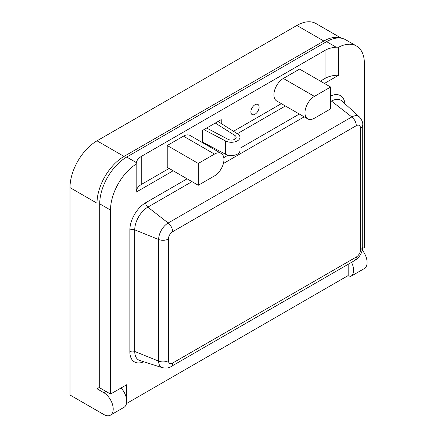 <?xml version="1.0" encoding="UTF-8"?>
<svg xmlns="http://www.w3.org/2000/svg" width="437" height="437" viewBox="0 0 437 437"><rect width="100%" height="100%" fill="white"/><g stroke="black" fill="none" stroke-linecap="round" stroke-linejoin="round"><path stroke-width="0.66" d="M325.035 50.348A19.097 11.023 180 0 1 336.173 47.201L338.73 47.158L338.73 75.186A19.097 11.023 0 0 0 325.035 78.414L325.035 50.348L141.763 156.156L141.763 184.223A19.097 11.023 0 0 0 136.169 191.909M173.172 170.769L136.169 192.133L136.169 163.984M348.18 264.287L348.18 275.556L126.719 403.417L126.719 384.707L110.512 394.059L110.512 210.06A38.194 22.052 120 0 1 136.169 164.104L136.317 162.586A19.097 11.023 180 0 1 141.763 156.156M330.629 87.034L299.569 69.101L283.362 78.458A13.367 7.719 -60 0 0 274.627 90.24A13.367 7.719 -60 0 0 276.681 100.952L307.735 118.88A13.367 7.719 -60 0 1 305.687 108.168A13.367 7.719 -60 0 1 314.422 96.391L330.629 87.034L330.629 108.868L314.422 118.219A13.367 7.719 -60 0 1 307.735 118.88M198.289 163.438L167.229 145.51L167.229 167.338L198.289 185.272L214.491 175.914A13.367 7.719 120 0 0 223.225 164.132A13.367 7.719 120 0 0 221.177 153.42A13.367 7.719 120 0 0 214.491 154.086L198.289 163.438L198.289 185.272M221.177 153.42L190.117 135.492A13.367 7.719 120 0 0 183.431 136.153L167.229 145.51M255.006 104.733A5.823 3.359 120 0 0 251.199 109.867A5.823 3.359 120 0 0 252.094 114.532A5.823 3.359 120 0 0 255.006 114.243A5.823 3.359 120 0 0 258.808 109.113A5.823 3.359 120 0 0 257.917 104.448A5.823 3.359 120 0 0 255.006 104.733M141.763 184.223L169.119 168.431M221.242 123.54L221.242 119.623L202.336 130.537L202.336 142.544M233.467 131.28L281.335 103.64M320.365 81.107L325.035 78.414M212.196 148.236L213.136 147.695M237.329 133.727L285.388 105.978M324.412 83.451L338.73 75.186M110.512 394.059L99.707 387.821L99.707 203.828A38.194 22.052 120 0 1 126.719 157.047L326.576 41.657A38.194 22.052 120 0 1 345.672 39.767L356.477 46.005A38.194 22.052 120 0 0 338.73 47.158M362.595 248.522L364.387 247.489L364.387 63.491A38.194 22.052 120 0 0 356.477 46.005M218.014 121.491L237.723 133.973A8.598 4.965 180 0 1 239.968 137.322A8.598 4.965 180 0 1 234.844 141.861A8.598 4.965 180 0 1 225.574 140.987L203.953 129.609M215.31 123.054L234.898 135.459A4.78 2.759 180 0 1 236.149 137.322A4.78 2.759 180 0 1 233.298 139.845A4.78 2.759 180 0 1 228.147 139.359L206.657 128.046M207.067 127.812L207.067 128.265M202.336 142.014L225.574 154.245A8.598 4.965 0 0 0 234.844 155.113A8.598 4.965 0 0 0 239.968 150.574L239.968 137.322M346.262 276.665A13.367 7.719 -120 0 0 350.813 276.375A13.367 7.719 -120 0 0 351.561 262.337M350.813 276.375L364.316 268.575A13.367 7.719 -120 0 0 362.278 250.172M340.685 38.106A38.194 22.052 120 0 0 323.872 41.034L124.015 156.424A38.194 22.052 120 0 0 97.009 203.2L70.002 187.61L70.002 185.113A13.367 7.719 -60 0 1 70.51 181.284M121.06 387.969A13.367 7.719 -120 0 1 123.95 407.355L110.446 415.15A13.367 7.719 -120 0 1 103.76 414.489L70.002 394.999L70.002 187.61A38.194 22.052 -60 0 1 97.009 140.829L124.015 156.424M323.872 41.034L296.865 25.444A38.194 22.052 -60 0 1 315.962 23.549L341.357 38.21M97.009 203.2L97.009 388.761L99.707 387.198M296.865 25.444L97.009 140.829M110.446 415.15A13.367 7.719 -120 0 0 112.495 404.438A13.367 7.719 -120 0 0 103.76 392.655L97.009 388.761M314.422 96.391L283.362 78.458M214.491 154.086L183.431 136.153M192.001 181.639L147.853 207.127A18.54 10.707 120 0 0 134.743 229.835L134.743 351.463A18.54 10.707 120 0 0 139.813 360.492L162.324 367.686A13.476 7.779 -60 0 1 158.636 361.12L158.636 239.498A13.476 7.779 -60 0 1 168.169 222.99A7.637 4.408 60 0 1 172.631 231.708A5.954 3.436 120 0 0 168.42 239.001A7.637 4.408 180 0 1 158.636 239.498L134.743 229.835A3.818 2.207 180 0 0 129.855 230.081A22.303 12.875 -60 0 1 145.625 202.768L187.107 178.815M168.42 239.001L168.42 360.629A5.954 3.436 120 0 0 172.631 363.06L356.286 257.027A7.637 4.408 60 0 1 354.702 260.523C359.722 257.24 362.399 252.608 362.732 246.615L362.732 124.993A7.637 4.408 180 0 1 360.492 128.112A5.954 3.436 120 0 0 356.286 125.681A7.637 4.408 60 0 0 351.818 116.958L168.169 222.99L147.853 207.127A3.818 2.207 60 0 1 145.625 202.768M143.773 361.76A22.303 12.875 -60 0 1 129.855 351.709L129.855 230.081M129.855 351.709A3.818 2.207 180 0 1 134.743 351.463L158.636 361.12A7.637 4.408 180 0 0 168.42 360.629M330.629 100.215A3.818 2.207 60 0 0 331.508 101.094L351.818 116.958A13.476 7.779 -60 0 1 359.345 116.87L341.86 100.969A18.54 10.707 120 0 0 331.508 101.094L330.629 101.608M304.218 116.854L223.4 163.514M223.788 157.642L228.081 155.162M239.968 148.296L299.329 114.03M330.629 96.025A22.303 12.875 -60 0 1 344.935 103.766M362.732 246.615A7.637 4.408 180 0 1 360.492 249.735L360.492 128.112M356.286 257.027A5.954 3.436 120 0 0 360.492 249.735M172.631 363.06A7.637 4.408 60 0 1 171.047 366.556L354.702 260.523M356.286 125.681L172.631 231.708M110.512 210.06L99.707 203.828M336.173 47.201L326.576 41.657M234.898 135.459L234.898 139.179M225.574 140.987L225.574 154.245M105.923 391.41L103.76 392.655M136.317 162.586L126.719 157.047M362.732 124.993C363.098 122.737 361.967 120.028 359.345 116.87M162.324 367.686C166.377 368.375 169.283 367.998 171.047 366.556"/></g></svg>
